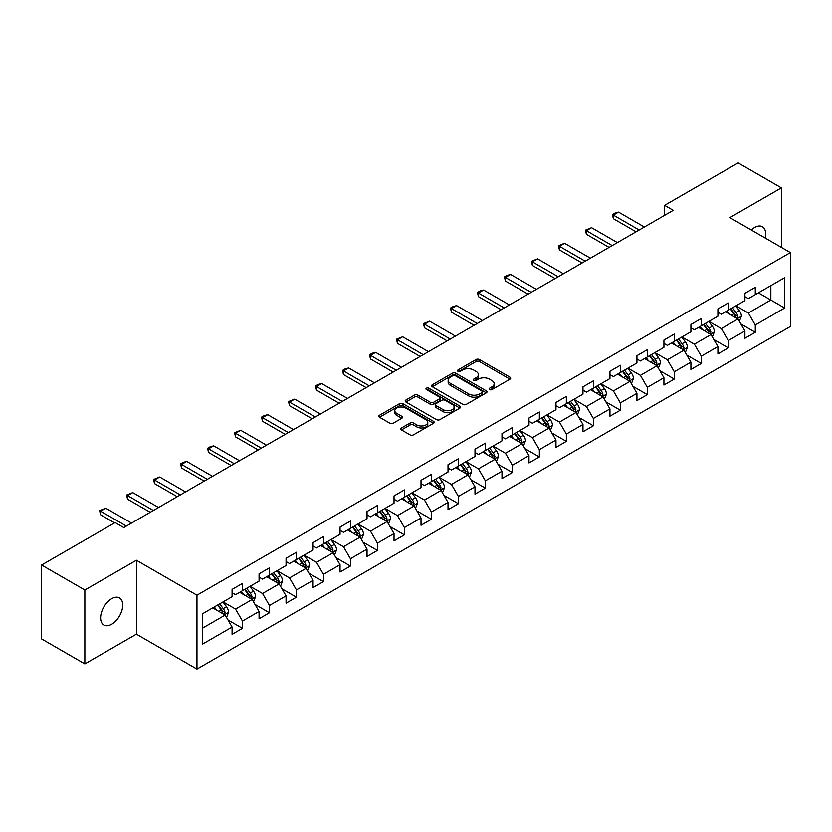 <?xml version="1.0" encoding="UTF-8"?>
<svg xmlns="http://www.w3.org/2000/svg" width="832" height="832" viewBox="0 0 832 832"><rect width="100%" height="100%" fill="white"/><g stroke="black" fill="none" stroke-linecap="round" stroke-linejoin="round"><path stroke-width="1.25" d="M489.58 389.563A1.685 0.967 0 0 0 491.962 389.563L510.006 379.142A2.402 1.383 0 0 0 510.702 378.165A2.402 1.383 0 0 0 510.006 377.177L479.43 359.528A2.402 1.383 0 0 0 476.039 359.528L457.995 369.949A1.685 0.967 0 0 0 457.496 370.635A1.685 0.967 0 0 0 457.995 371.322A1.685 0.967 0 0 0 460.366 371.322L462.706 369.97A7.686 4.441 0 0 1 473.574 369.97L476.122 371.446A7.686 4.441 0 0 1 478.369 374.577A7.686 4.441 0 0 1 476.122 377.718L473.782 379.07A1.685 0.967 0 0 0 473.294 379.756A1.685 0.967 0 0 0 473.782 380.442A1.685 0.967 0 0 0 476.164 380.442L478.494 379.09A7.686 4.441 0 0 1 489.372 379.09L491.91 380.567A7.686 4.441 0 0 1 494.166 383.698A7.686 4.441 0 0 1 491.91 386.838L489.58 388.19A1.685 0.967 0 0 0 489.091 388.877A1.685 0.967 0 0 0 489.58 389.563L489.58 388.19M111.675 624.27A15.662 9.038 120 0 0 121.898 610.47A15.662 9.038 120 0 0 119.496 597.917A15.662 9.038 120 0 0 111.675 598.697A15.662 9.038 120 0 0 101.442 612.498A15.662 9.038 120 0 0 103.844 625.04A15.662 9.038 120 0 0 111.675 624.27M765.159 238.004A15.662 9.038 120 0 0 762.414 226.73A15.662 9.038 120 0 0 754.582 227.51A15.662 9.038 120 0 0 751.286 229.996M401.482 427.97A2.402 1.383 0 0 0 400.785 428.948A2.402 1.383 0 0 0 401.482 429.926L410.062 434.876A2.402 1.383 0 0 0 413.452 434.876L433.493 423.311A2.402 1.383 0 0 0 434.2 422.334A2.402 1.383 0 0 0 433.493 421.346L402.927 403.697A2.402 1.383 0 0 0 399.526 403.697L379.496 415.272A2.402 1.383 0 0 0 378.789 416.25A2.402 1.383 0 0 0 379.496 417.227L389.854 423.218A2.402 1.383 0 0 0 393.245 423.218L401.825 418.257A2.402 1.383 0 0 0 402.522 417.279A2.402 1.383 0 0 0 401.825 416.302L396.687 413.338A6.427 3.713 0 0 1 394.805 410.717A6.427 3.713 0 0 1 398.767 407.285A6.427 3.713 0 0 1 405.766 408.086L425.89 419.702A6.427 3.713 0 0 1 427.773 422.334A6.427 3.713 0 0 1 423.81 425.755A6.427 3.713 0 0 1 416.811 424.954L413.452 423.02A2.402 1.383 0 0 0 410.062 423.02L401.482 427.97L401.482 429.926L410.062 425.017L410.062 423.02M136.406 560.238L84.854 590.002L41.6 565.032L41.6 638.955L84.854 663.926L136.406 634.161L196.966 669.115L196.966 595.202L136.406 560.238L136.406 634.161M781.404 247.385L781.404 187.855L729.841 217.62L790.4 252.585L196.966 595.202M781.404 187.855L738.15 162.885L664.622 205.338L664.622 215.322M41.6 565.032L115.128 522.579L123.781 527.571L673.275 210.33L664.622 205.338M462.873 404.383A2.402 1.383 0 0 0 466.274 404.383L486.314 392.818A2.402 1.383 0 0 0 487.011 391.841A2.402 1.383 0 0 0 486.314 390.853L455.738 373.204A2.402 1.383 0 0 0 452.348 373.204L432.307 384.779A2.402 1.383 0 0 0 431.6 385.757A2.402 1.383 0 0 0 432.307 386.734L462.873 404.383M427.118 389.917A1.685 0.967 0 0 1 428.823 390.156L428.823 388.159L459.898 406.099A2.402 1.383 0 0 1 460.606 407.087A2.402 1.383 0 0 1 459.898 408.065L439.868 419.63A2.402 1.383 0 0 1 436.467 419.63L405.902 401.981L405.902 400.026A2.402 1.383 0 0 0 405.194 401.003A2.402 1.383 0 0 0 405.902 401.981M405.902 400.026L414.471 395.075A2.402 1.383 0 0 1 417.872 395.075L430.269 402.23A2.402 1.383 0 0 0 433.67 402.23L439.358 398.944A2.402 1.383 0 0 0 440.055 397.966A2.402 1.383 0 0 0 439.358 396.989L426.452 389.532A1.685 0.967 0 0 1 425.953 388.846A1.685 0.967 0 0 1 426.993 387.951A1.685 0.967 0 0 1 428.823 388.159M196.966 669.115L790.4 326.498L790.4 252.585M228.02 620.017L242.466 628.358L242.466 621.067L259.074 611.478L259.074 618.769L269.454 612.778L269.454 605.488L286.062 595.899L286.062 603.19L296.452 597.199L296.452 589.909L313.061 580.32L313.061 587.61L323.44 581.62L323.44 574.319L340.049 564.73L340.049 572.021L350.428 566.03L350.428 558.74L367.037 549.151L367.037 556.442L377.416 550.451L377.416 543.161L394.025 533.572L394.025 540.862L404.404 534.872L404.404 527.571L421.013 517.982L421.013 525.273L431.402 519.282L431.402 511.992L448.011 502.403L448.011 509.694L458.39 503.703L458.39 496.413L474.999 486.824L474.999 494.114L485.378 488.124L485.378 480.823L501.987 471.234L501.987 478.535L512.366 472.534L512.366 465.244L528.975 455.655L528.975 462.946L539.354 456.955L539.354 449.665L555.963 440.076L555.963 447.366L566.353 441.376L566.353 434.075L582.962 424.486L582.962 431.787L593.341 425.786L593.341 418.496L609.95 408.907L609.95 416.198L620.329 410.207L620.329 402.917L636.938 393.328L636.938 400.618L647.317 394.628L647.317 387.327L663.926 377.738L663.926 385.039L674.305 379.038L674.305 371.748L690.914 362.159L690.914 369.45L701.303 363.459L701.303 356.169L717.912 346.58L717.912 353.87L728.291 347.88L728.291 340.59L744.9 330.99L744.9 338.291L755.279 332.29L755.279 325L784.69 308.017L784.69 277.659L770.848 285.646L770.848 300.03L784.69 308.017M242.466 628.358L232.086 634.358L232.086 627.068L202.675 644.041L202.675 613.683L232.086 596.7L232.086 589.41L242.466 583.409L242.466 590.699L259.074 581.11L259.074 573.82L269.454 567.83L269.454 575.12L286.062 565.531L286.062 558.241L296.452 552.25L296.452 559.541L313.061 549.952L313.061 542.662L323.44 536.661L323.44 543.962L340.049 534.362L340.049 527.072L350.428 521.082L350.428 528.372L367.037 518.783L367.037 511.493L377.416 505.502L377.416 512.793L394.025 503.204L394.025 495.914L404.404 489.913L404.404 497.214L421.013 487.614L421.013 480.324L431.402 474.334L431.402 481.624L448.011 472.035L448.011 464.745L458.39 458.754L458.39 466.045L474.999 456.456L474.999 449.166L485.378 443.165L485.378 450.466L501.987 440.877L501.987 433.576L512.366 427.586L512.366 434.876L528.975 425.287L528.975 417.997L539.354 412.006L539.354 419.297L555.963 409.708L555.963 402.418L566.353 396.417L566.353 403.718L582.962 394.129L582.962 386.828L593.341 380.838L593.341 388.128L609.95 378.539L609.95 371.249L620.329 365.258L620.329 372.549L636.938 362.96L636.938 355.67L647.317 349.669L647.317 356.97L663.926 347.381L663.926 340.08L674.305 334.09L674.305 341.38L690.914 331.791L690.914 324.501L701.303 318.51L701.303 325.801L717.912 316.212L717.912 308.922L728.291 302.931L728.291 310.222L744.9 300.633L744.9 293.332L755.279 287.342L755.279 294.632L784.69 277.659M239.699 592.301L252.158 599.498L235.55 609.086L223.09 601.89M232.086 592.706L235.55 594.703L242.466 590.699M235.55 609.086L242.466 621.067M252.158 599.498L259.074 611.478M266.687 576.722L279.146 583.908L262.538 593.497L250.078 586.31M259.074 577.117L262.538 579.114L269.454 575.12M262.538 593.497L269.454 605.488M279.146 583.908L286.062 595.899M293.675 561.142L306.134 568.329L289.526 577.918L277.066 570.731M286.062 561.538L289.526 563.534L296.452 559.541M289.526 577.918L296.452 589.909M306.134 568.329L313.061 580.32M320.674 545.553L333.122 552.75L316.514 562.338L304.065 555.142M313.061 545.958L316.514 547.955L323.44 543.962M316.514 562.338L323.44 574.319M333.122 552.75L340.049 564.73M347.662 529.974L360.121 537.16L343.512 546.749L331.053 539.562M340.049 530.369L343.512 532.366L350.428 528.372M343.512 546.749L350.428 558.74M360.121 537.16L367.037 549.151M374.65 514.394L387.109 521.581L370.5 531.17L358.041 523.983M367.037 514.79L370.5 516.786L377.416 512.793M370.5 531.17L377.416 543.161M387.109 521.581L394.025 533.572M401.638 498.805L414.097 506.002L397.488 515.59L385.029 508.394M394.025 499.21L397.488 501.207L404.404 497.214M397.488 515.59L404.404 527.571M414.097 506.002L421.013 517.982M428.626 483.226L441.085 490.412L424.476 500.011L412.017 492.814M421.013 483.621L424.476 485.618L431.402 481.624M424.476 500.011L431.402 511.992M441.085 490.412L448.011 502.403M455.624 467.646L468.073 474.833L451.464 484.422L439.015 477.235M448.011 468.042L451.464 470.038L458.39 466.045M451.464 484.422L458.39 496.413M468.073 474.833L474.999 486.824M482.612 452.057L495.071 459.254L478.462 468.842L466.003 461.646M474.999 452.462L478.462 454.459L485.378 450.466M478.462 468.842L485.378 480.823M495.071 459.254L501.987 471.234M509.6 436.478L522.059 443.664L505.45 453.263L492.991 446.066M501.987 436.873L505.45 438.87L512.366 434.876M505.45 453.263L512.366 465.244M522.059 443.664L528.975 455.655M536.588 420.898L549.047 428.085L532.438 437.674L519.979 430.487M528.975 421.294L532.438 423.29L539.354 419.297M532.438 437.674L539.354 449.665M549.047 428.085L555.963 440.076M563.576 405.309L576.035 412.506L559.426 422.094L546.967 414.898M555.963 405.714L559.426 407.711L566.353 403.718M559.426 422.094L566.353 434.075M576.035 412.506L582.962 424.486M590.574 389.73L603.023 396.926L586.414 406.515L573.966 399.318M582.962 390.125L586.414 392.122L593.341 388.128M586.414 406.515L593.341 418.496M603.023 396.926L609.95 408.907M617.562 374.15L630.022 381.337L613.413 390.926L600.954 383.739M609.95 374.546L613.413 376.542L620.329 372.549M613.413 390.926L620.329 402.917M630.022 381.337L636.938 393.328M644.55 358.561L657.01 365.758L640.401 375.346L627.942 368.15M636.938 358.966L640.401 360.963L647.317 356.97M640.401 375.346L647.317 387.327M657.01 365.758L663.926 377.738M671.538 342.982L683.998 350.178L667.389 359.767L654.93 352.57M663.926 343.377L667.389 345.384L674.305 341.38M667.389 359.767L674.305 371.748M683.998 350.178L690.914 362.159M698.526 327.402L710.986 334.589L694.377 344.178L681.918 336.991M690.914 327.798L694.377 329.794L701.303 325.801M694.377 344.178L701.303 356.169M710.986 334.589L717.912 346.58M725.525 311.813L737.974 319.01L721.365 328.598L708.906 321.402M717.912 312.218L721.365 314.215L728.291 310.222M721.365 328.598L728.291 340.59M737.974 319.01L744.9 330.99M758.389 292.833L770.848 300.03L748.353 313.019L735.904 305.822M744.9 296.629L748.353 298.636L755.279 294.632M748.353 313.019L755.279 325M84.854 590.002L84.854 663.926M202.675 628.066L225.17 615.077L212.711 607.88M225.17 615.077L232.086 627.068M740.834 323.95L755.279 332.29M713.846 339.539L728.291 347.88M686.847 355.118L701.303 363.459M659.859 370.698L674.305 379.038M632.871 386.287L647.317 394.628M605.883 401.866L620.329 410.207M578.895 417.446L593.341 425.786M551.897 433.035L566.353 441.376M524.909 448.614L539.354 456.955M497.921 464.194L512.366 472.534M470.933 479.783L485.378 488.124M443.945 495.362L458.39 503.703M416.957 510.942L431.402 519.282M389.958 526.531L404.404 534.872M362.97 542.11L377.416 550.451M335.982 557.69L350.428 566.03M308.994 573.279L323.44 581.62M282.006 588.858L296.452 597.199M255.008 604.438L269.454 612.778M490.256 389.792L491.91 388.835A7.686 4.441 0 0 0 494.166 385.694L494.166 383.698M478.369 374.577L478.369 376.584A7.686 4.441 0 0 1 476.122 379.714L474.458 380.682M509.964 379.163L479.43 361.525A2.402 1.383 0 0 0 476.039 361.525L458.661 371.561M486.283 392.839L455.738 375.211A2.402 1.383 0 0 0 452.348 375.211L432.338 386.755M482.061 392.527A1.685 0.967 0 0 0 482.56 391.841A1.685 0.967 0 0 0 482.061 391.154L455.229 375.658A1.685 0.967 0 0 0 452.858 375.658L450.393 377.083A7.686 4.441 0 0 0 448.146 380.224A7.686 4.441 0 0 0 450.393 383.354L468.738 393.942A7.686 4.441 0 0 0 479.606 393.942L482.061 392.527L482.061 394.524A1.685 0.967 0 0 0 482.56 393.838L482.56 391.841M448.146 380.224L448.146 382.221A7.686 4.441 0 0 0 450.393 385.351L450.393 383.354M482.061 394.524L479.606 395.938A7.686 4.441 0 0 1 468.738 395.938L450.393 385.351M405.933 402.002L414.471 397.072L414.471 395.075M440.055 397.966L440.055 399.963A2.402 1.383 0 0 1 439.358 400.941L433.67 404.227A2.402 1.383 0 0 1 430.269 404.227L417.872 397.072A2.402 1.383 0 0 0 414.471 397.072M428.823 390.156L459.867 408.086M443.134 409.656A6.427 3.713 0 0 0 450.133 410.457A6.427 3.713 0 0 0 454.095 407.035A6.427 3.713 0 0 0 452.213 404.414L445.13 400.317A2.402 1.383 0 0 0 441.73 400.317L436.041 403.603A2.402 1.383 0 0 0 435.334 404.581A2.402 1.383 0 0 0 436.041 405.569L443.134 409.656L443.134 411.653A6.427 3.713 0 0 0 450.133 412.464A6.427 3.713 0 0 0 454.095 409.032L454.095 407.035M435.334 404.581L435.334 406.578A2.402 1.383 0 0 0 436.041 407.566L436.041 405.569M443.134 411.653L436.041 407.566M427.773 422.334L427.773 424.33A6.427 3.713 0 0 1 423.81 427.752A6.427 3.713 0 0 1 416.811 426.951L413.452 425.017A2.402 1.383 0 0 0 410.062 425.017M394.805 410.717L394.805 412.714A6.427 3.713 0 0 0 396.687 415.334L396.687 413.338M401.794 418.278L396.687 415.334M433.493 421.346L433.493 423.311L402.927 405.704A2.402 1.383 0 0 0 399.526 405.704L379.527 417.248M739.346 321.381L741.406 316.191A6.479 3.744 -120 0 0 739.336 310.669L735.758 305.906M729.539 314.132L727.116 310.898M736.975 318.427L737.901 316.472A6.479 3.744 -120 0 0 736.05 312.572L732.472 307.798M730.85 308.734L734.812 314.028A3.307 1.903 60 0 1 735.415 315.026L737.901 316.472M730.402 309.005L733.97 313.768A6.479 3.744 60 0 1 735.821 317.668M639.184 230.006L613.371 215.103L613.371 218.702L612.425 214.552L615.014 213.054L618.561 212.108L644.374 227.011M636.074 231.806L613.371 218.702M618.561 212.108L613.371 215.103L612.425 214.552M712.358 336.96L714.407 331.77A6.479 3.744 -120 0 0 712.348 326.248L708.77 321.485M702.551 329.722L700.118 326.477M709.987 334.017L710.913 332.051A6.479 3.744 -120 0 0 709.051 328.151L705.484 323.388M703.862 324.324L707.824 329.607A3.307 1.903 60 0 1 708.427 330.616L710.913 332.051M703.404 324.584L706.982 329.347A6.479 3.744 60 0 1 708.833 333.247M685.36 352.539L687.419 347.36A6.479 3.744 -120 0 0 685.35 341.838L681.782 337.064M675.553 345.301L673.13 342.066M682.989 349.596L683.925 347.63A6.479 3.744 -120 0 0 682.063 343.73L678.496 338.967M676.874 339.903L680.836 345.197A3.307 1.903 60 0 1 681.429 346.195L683.925 347.63M676.416 340.163L679.994 344.937A6.479 3.744 60 0 1 681.845 348.837M612.196 245.586L586.383 230.682L586.383 234.281L585.426 230.142L591.573 227.687L617.386 242.59M609.086 247.385L586.383 234.281M591.573 227.687L586.383 230.682L585.426 230.142M585.208 261.175L559.395 246.272L559.395 249.87L558.438 245.721L564.585 243.277L590.398 258.18M582.088 262.974L559.395 249.87M564.585 243.277L559.395 246.272L558.438 245.721M658.372 368.129L660.431 362.939A6.479 3.744 -120 0 0 658.362 357.417L654.794 352.654M648.565 360.88L646.142 357.646M656.001 365.175L656.926 363.22A6.479 3.744 -120 0 0 655.075 359.32L651.508 354.546M649.875 355.482L653.838 360.776A3.307 1.903 60 0 1 654.441 361.774L656.926 363.22M649.428 355.753L652.995 360.516A6.479 3.744 60 0 1 654.857 364.416M631.384 383.708L633.443 378.518A6.479 3.744 -120 0 0 631.374 372.996L627.806 368.233M621.577 376.47L619.154 373.225M629.013 380.754L629.938 378.799A6.479 3.744 -120 0 0 628.087 374.899L624.51 370.136M622.887 371.072L626.85 376.355A3.307 1.903 60 0 1 627.453 377.364L629.938 378.799M622.44 371.332L626.007 376.095A6.479 3.744 60 0 1 627.869 379.995M604.396 399.287L606.455 394.108A6.479 3.744 -120 0 0 604.386 388.586L600.808 383.812M594.589 392.049L592.166 388.814M602.025 396.344L602.95 394.378A6.479 3.744 -120 0 0 601.099 390.478L597.522 385.715M595.899 386.651L599.862 391.945A3.307 1.903 60 0 1 600.465 392.943L602.95 394.378M595.452 386.911L599.019 391.674A6.479 3.744 60 0 1 600.87 395.574M558.22 276.754L532.407 261.851L532.407 265.45L531.45 261.3L537.597 258.856L563.41 273.759M555.1 278.554L532.407 265.45M537.597 258.856L532.407 261.851L531.45 261.3M531.222 292.334L505.409 277.43L505.409 281.029L504.462 276.89L507.052 275.392L510.598 274.435L536.422 289.338M528.112 294.133L505.409 281.029M510.598 274.435L505.409 277.43L504.462 276.89M504.234 307.923L478.421 293.02L478.421 296.618L477.474 292.469L480.064 290.971L483.61 290.025L509.423 304.928M501.124 309.722L478.421 296.618M483.61 290.025L478.421 293.02L477.474 292.469M477.246 323.502L451.433 308.599L451.433 312.198L450.486 308.048L453.076 306.55L456.622 305.604L482.435 320.507M474.136 325.302L451.433 312.198M456.622 305.604L451.433 308.599L450.486 308.048M450.258 339.082L424.445 324.178L424.445 327.777L423.488 323.638L429.634 321.183L455.447 336.086M447.138 340.881L424.445 327.777M429.634 321.183L424.445 324.178L423.488 323.638M423.27 354.671L397.457 339.768L397.457 343.356L396.5 339.217L402.646 336.773L428.459 351.676M420.15 356.47L397.457 343.356M402.646 336.773L397.457 339.768L396.5 339.217M396.271 370.25L370.458 355.347L370.458 358.946L369.512 354.796L372.102 353.298L375.658 352.352L401.471 367.255M393.162 372.05L370.458 358.946M375.658 352.352L370.458 355.347L369.512 354.796M369.283 385.83L343.47 370.926L343.47 374.525L342.524 370.386L345.114 368.878L348.66 367.931L374.473 382.834M366.174 387.629L343.47 374.525M348.66 367.931L343.47 370.926L342.524 370.386M342.295 401.419L316.482 386.516L316.482 390.104L315.536 385.965L318.126 384.467L321.672 383.521L347.485 398.424M339.186 403.218L316.482 390.104M321.672 383.521L316.482 386.516L315.536 385.965M315.307 416.998L289.494 402.095L289.494 405.694L288.538 401.544L294.684 399.1L320.497 414.003M312.187 418.798L289.494 405.694M294.684 399.1L289.494 402.095L288.538 401.544M288.319 432.578L262.506 417.674L262.506 421.273L261.55 417.134L264.15 415.626L267.696 414.679L293.509 429.582M285.199 434.377L262.506 421.273M267.696 414.679L262.506 417.674L261.55 417.134M261.331 448.167L235.508 433.264L235.508 436.852L234.562 432.713L240.708 430.269L266.521 445.172M258.211 449.966L235.508 436.852M240.708 430.269L235.508 433.264L234.562 432.713M234.333 463.746L208.52 448.843L208.52 452.442L207.574 448.292L210.163 446.794L213.71 445.848L239.522 460.751M231.223 465.546L208.52 452.442M213.71 445.848L208.52 448.843L207.574 448.292M207.345 479.326L181.532 464.422L181.532 468.021L180.586 463.871L183.175 462.374L186.722 461.427L212.534 476.33M204.235 481.125L181.532 468.021M186.722 461.427L181.532 464.422L180.586 463.871M577.408 414.866L579.457 409.687A6.479 3.744 -120 0 0 577.398 404.165L573.82 399.402M567.601 407.628L565.167 404.394M575.037 411.923L575.962 409.968A6.479 3.744 -120 0 0 574.101 406.068L570.534 401.294M568.911 402.23L572.874 407.524A3.307 1.903 60 0 1 573.477 408.522L575.962 409.968M568.454 402.49L572.031 407.264A6.479 3.744 60 0 1 573.882 411.164M550.41 430.456L552.469 425.266A6.479 3.744 -120 0 0 550.399 419.744L546.832 414.981M540.602 423.218L538.179 419.973M548.038 427.502L548.974 425.547A6.479 3.744 -120 0 0 547.113 421.647L543.546 416.884M541.923 417.82L545.886 423.103A3.307 1.903 60 0 1 546.478 424.112L548.974 425.547M541.466 418.08L545.043 422.843A6.479 3.744 60 0 1 546.894 426.743M523.422 446.035L525.481 440.856A6.479 3.744 -120 0 0 523.411 435.334L519.844 430.56M513.614 438.797L511.191 435.562M521.05 443.092L521.986 441.126A6.479 3.744 -120 0 0 520.125 437.226L516.558 432.463M514.935 433.399L518.887 438.693A3.307 1.903 60 0 1 519.49 439.691L521.986 441.126M514.478 433.659L518.045 438.422A6.479 3.744 60 0 1 519.906 442.322M496.434 461.614L498.493 456.435A6.479 3.744 -120 0 0 496.423 450.913L492.856 446.15M486.626 454.376L484.203 451.142M494.062 458.671L494.988 456.716A6.479 3.744 -120 0 0 493.137 452.816L489.57 448.042M487.937 448.978L491.899 454.272A3.307 1.903 60 0 1 492.502 455.27L494.988 456.716M487.49 449.238L491.057 454.012A6.479 3.744 60 0 1 492.918 457.912M469.446 477.204L471.505 472.014A6.479 3.744 -120 0 0 469.435 466.492L465.858 461.729M459.638 469.966L457.215 466.721M467.074 474.25L468 472.295A6.479 3.744 -120 0 0 466.149 468.395L462.571 463.622M460.949 464.568L464.911 469.851A3.307 1.903 60 0 1 465.514 470.86L468 472.295M460.502 464.828L464.069 469.591A6.479 3.744 60 0 1 465.93 473.491M442.458 492.783L444.517 487.604A6.479 3.744 -120 0 0 442.447 482.082L438.87 477.308M432.65 485.545L430.217 482.31M440.086 489.84L441.012 487.874A6.479 3.744 -120 0 0 439.15 483.974L435.583 479.211M433.961 480.147L437.923 485.43A3.307 1.903 60 0 1 438.526 486.439L441.012 487.874M433.503 480.407L437.081 485.17A6.479 3.744 60 0 1 438.932 489.07M415.459 508.362L417.518 503.183A6.479 3.744 -120 0 0 415.449 497.661L411.882 492.898M405.652 501.124L403.229 497.89M413.098 505.419L414.024 503.454A6.479 3.744 -120 0 0 412.162 499.554L408.595 494.79M406.973 495.726L410.935 501.02A3.307 1.903 60 0 1 411.528 502.018L414.024 503.454M406.515 495.986L410.093 500.76A6.479 3.744 60 0 1 411.944 504.66M388.471 523.952L390.53 518.762A6.479 3.744 -120 0 0 388.461 513.24L384.894 508.477M378.664 516.714L376.241 513.469M386.1 520.998L387.036 519.043A6.479 3.744 -120 0 0 385.174 515.143L381.607 510.37M379.985 511.316L383.937 516.599A3.307 1.903 60 0 1 384.54 517.608L387.036 519.043M379.527 511.576L383.094 516.339A6.479 3.744 60 0 1 384.956 520.239M361.483 539.531L363.542 534.352A6.479 3.744 -120 0 0 361.473 528.83L357.906 524.056M351.676 532.293L349.253 529.058M359.112 536.588L360.038 534.622A6.479 3.744 -120 0 0 358.186 530.722L354.619 525.959M352.986 526.895L356.949 532.178A3.307 1.903 60 0 1 357.552 533.187L360.038 534.622M352.539 527.155L356.106 531.918A6.479 3.744 60 0 1 357.968 535.818M334.495 555.11L336.554 549.931A6.479 3.744 -120 0 0 334.485 544.409L330.907 539.646M324.688 547.872L322.265 544.638M332.124 552.167L333.05 550.202A6.479 3.744 -120 0 0 331.198 546.302L327.621 541.538M325.998 542.474L329.961 547.768A3.307 1.903 60 0 1 330.564 548.766L333.05 550.202M325.551 542.734L329.118 547.508A6.479 3.744 60 0 1 330.98 551.408M307.507 570.7L309.566 565.51A6.479 3.744 -120 0 0 307.497 559.988L303.919 555.225M297.7 563.462L295.266 560.217M305.136 567.746L306.062 565.791A6.479 3.744 -120 0 0 304.21 561.891L300.633 557.118M299.01 558.064L302.973 563.347A3.307 1.903 60 0 1 303.576 564.356L306.062 565.791M298.563 558.324L302.13 563.087A6.479 3.744 60 0 1 303.982 566.987M280.509 586.279L282.568 581.09A6.479 3.744 -120 0 0 280.498 575.578L276.931 570.804M270.702 579.041L268.278 575.796M278.148 583.336L279.074 581.37A6.479 3.744 -120 0 0 277.212 577.47L273.645 572.707M272.022 573.643L275.985 578.926A3.307 1.903 60 0 1 276.578 579.935L279.074 581.37M271.565 573.903L275.142 578.666A6.479 3.744 60 0 1 276.994 582.566M180.357 494.915L154.544 480.012L154.544 483.6L153.587 479.461L159.734 477.006L185.546 491.91M177.237 496.704L154.544 483.6M159.734 477.006L154.544 480.012L153.587 479.461M253.521 601.858L255.58 596.679A6.479 3.744 -120 0 0 253.51 591.157L249.943 586.394M243.714 594.62L241.29 591.386M251.15 598.915L252.086 596.95A6.479 3.744 -120 0 0 250.224 593.05L246.657 588.286M245.034 589.222L248.986 594.516A3.307 1.903 60 0 1 249.59 595.514L252.086 596.95M244.577 589.482L248.144 594.256A6.479 3.744 60 0 1 250.006 598.156M153.369 510.494L127.556 495.591L127.556 499.19L126.599 495.04L132.746 492.596L158.558 507.499M150.249 512.294L127.556 499.19M132.746 492.596L127.556 495.591L126.599 495.04M226.533 617.448L228.592 612.258A6.479 3.744 -120 0 0 226.522 606.736L222.955 601.973M216.726 610.199L214.302 606.965M224.162 614.494L225.087 612.539A6.479 3.744 -120 0 0 223.236 608.639L219.669 603.866M218.036 604.812L221.998 610.095A3.307 1.903 60 0 1 222.602 611.104L225.087 612.539M217.589 605.072L221.156 609.835A6.479 3.744 60 0 1 223.018 613.735M126.381 526.074L100.568 511.17L100.568 514.769L99.611 510.619L105.758 508.175L131.57 523.078M114.608 522.881L100.568 514.769M105.758 508.175L100.568 511.17L99.611 510.619M491.91 388.835L491.91 386.838M473.782 380.442L473.782 379.07M476.122 379.714L476.122 377.718M457.995 371.322L457.995 369.949M476.039 361.525L476.039 359.528M479.43 361.525L479.43 359.528M510.006 379.142L510.006 377.177M432.307 386.734L432.307 384.779M452.348 375.211L452.348 373.204M455.738 375.211L455.738 373.204M486.314 392.818L486.314 390.853M468.738 395.938L468.738 393.942M479.606 395.938L479.606 393.942M417.872 397.072L417.872 395.075M430.269 404.227L430.269 402.23M433.67 404.227L433.67 402.23M439.358 400.941L439.358 398.944M459.898 408.065L459.898 406.099M413.452 425.017L413.452 423.02M416.811 426.951L416.811 424.954M401.825 418.257L401.825 416.302M379.496 417.227L379.496 415.272M399.526 405.704L399.526 403.697M402.927 405.704L402.927 403.697M737.339 318.635L741.364 316.316M736.05 312.572L739.336 310.669M731.432 315.234L733.97 313.768M710.351 334.225L714.366 331.895M709.051 328.151L712.348 326.248M704.444 330.814L706.982 329.347M683.353 349.804L687.378 347.485M682.063 343.73L685.35 341.838M677.456 346.393L679.994 344.937M656.365 365.383L660.39 363.064M655.075 359.32L658.362 357.417M650.468 361.982L652.995 360.516M629.377 380.973L633.402 378.643M628.087 374.899L631.374 372.996M623.47 377.562L626.007 376.095M602.389 396.552L606.414 394.233M601.099 390.478L604.386 388.586M596.482 393.141L599.019 391.674M575.401 412.131L579.415 409.812M574.101 406.068L577.398 404.165M569.494 408.73L572.031 407.264M548.402 427.721L552.427 425.391M547.113 421.647L550.399 419.744M542.506 424.31L545.043 422.843M521.414 443.3L525.439 440.981M520.125 437.226L523.411 435.334M515.518 439.889L518.045 438.422M494.426 458.879L498.451 456.56M493.137 452.816L496.423 450.913M488.519 455.478L491.057 454.012M467.438 474.469L471.463 472.139M466.149 468.395L469.435 466.492M461.531 471.058L464.069 469.591M440.45 490.048L444.465 487.729M439.15 483.974L442.447 482.082M434.543 486.637L437.081 485.17M413.452 505.627L417.477 503.308M412.162 499.554L415.449 497.661M407.555 502.226L410.093 500.76M386.464 521.217L390.489 518.887M385.174 515.143L388.461 513.24M380.567 517.806L383.094 516.339M359.476 536.796L363.501 534.477M358.186 530.722L361.473 528.83M353.569 533.385L356.106 531.918M332.488 552.375L336.513 550.056M331.198 546.302L334.485 544.409M326.581 548.964L329.118 547.508M305.5 567.965L309.514 565.635M304.21 561.891L307.497 559.988M299.593 564.554L302.13 563.087M278.502 583.544L282.526 581.225M277.212 577.47L280.498 575.578M272.605 580.133L275.142 578.666M251.514 599.123L255.538 596.804M250.224 593.05L253.51 591.157M245.617 595.712L248.144 594.256M224.526 614.702L228.55 612.383M223.236 608.639L226.522 606.736M218.618 611.302L221.156 609.835"/></g></svg>
